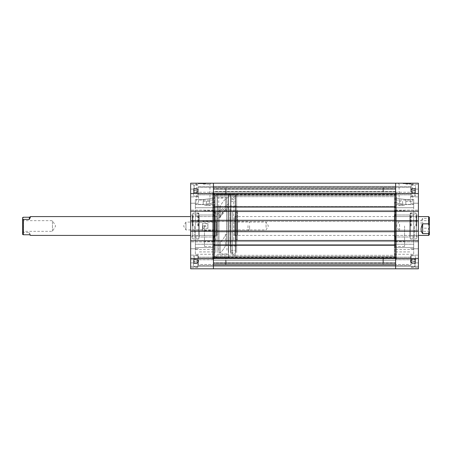 <?xml version="1.0" encoding="UTF-8"?>
<svg xmlns="http://www.w3.org/2000/svg" width="452" height="452" viewBox="0 0 452 452"><rect width="100%" height="100%" fill="white"/><g stroke="black" fill="none" stroke-linecap="round" stroke-linejoin="round"><path stroke-width="0.34" stroke-dasharray="2.26 1.69" d="M401.127 201.264L399.636 201.264L401.127 201.264M401.127 205.637C399.201 205.575 399.201 205.575 401.127 205.637C399.201 205.575 399.201 205.575 401.127 205.637C403.054 205.575 403.054 205.575 401.127 205.637C403.054 205.575 403.054 205.575 401.127 205.637M405.839 183.201L413.518 183.201L405.839 183.201L405.839 183.67L406.721 183.67L404.433 183.67L410.218 183.67L405.839 183.67M405.839 184.15L412.569 184.15L405.839 184.15M405.839 201.264L412.569 201.264L405.839 201.264M418.405 196.157L418.405 203.225L418.405 196.157M410.552 196.157L410.552 203.225L410.552 196.157M418.405 255.843L418.405 262.911L418.405 255.843M410.552 255.843L410.552 262.911L410.552 255.843M395.63 196.157L395.63 200.083L395.63 196.157M395.63 255.843L395.63 259.77L395.63 255.843M418.405 190.659L418.405 196.863L418.405 190.659M411.179 190.659L411.179 196.863L411.179 190.659M395.63 190.659L395.63 194.823L395.63 186.495L395.63 194.275L395.63 193.157L213.434 193.157L213.434 194.275L213.434 193.032L395.63 193.157L395.63 194.275L213.434 194.275L213.434 190.659L213.434 194.823L213.434 186.495L213.434 194.275L395.63 194.275L395.63 190.659M418.405 261.341L418.405 255.137L418.405 261.341M411.179 261.341L411.179 255.137L411.179 261.341M395.63 261.341L395.63 265.505L395.63 257.177L395.63 261.341L395.63 257.177L395.63 261.341L395.63 257.725L395.63 258.843L213.434 258.843L213.434 257.725L213.434 258.968L395.63 258.843L395.63 257.725L213.434 257.725L213.434 265.505L213.434 257.177L213.434 264.951L213.434 257.725L395.63 257.725L395.63 261.341M413.693 254.273L413.693 244.244L413.693 249.56L413.693 244.244L394.376 244.244L394.376 202.439L394.376 249.56L394.376 226L394.376 244.255L413.693 244.255L413.693 226L413.693 240.91L394.376 240.91L413.693 240.91L413.693 247.589L394.376 247.589L394.376 254.273L394.376 247.589L413.693 247.589L413.693 254.273L394.376 254.273M413.693 249.56L394.376 249.56M413.693 207.745L394.376 207.745L394.376 226L394.376 207.745L413.693 207.745L413.693 199.485L405.839 199.485L413.693 199.485L413.693 204.411L394.376 204.411L394.376 197.727L394.376 204.411L413.693 204.411L413.693 244.255L394.376 244.244L413.693 244.255L413.693 211.09L394.376 211.09L413.693 211.09L413.693 207.745L394.376 207.756L413.693 207.756L413.693 199.485L413.693 207.756M416.365 215.163L416.365 236.837L416.365 215.163L418.405 215.163L418.405 236.837L418.405 215.163M416.365 236.837L418.405 236.837M410.235 213.045L410.235 238.955L410.235 213.045L416.365 213.045L416.365 238.955L416.365 213.045M410.235 238.955L416.365 238.955M404.585 226L404.585 246.419L404.585 226M394.376 226L394.376 246.419L394.376 226M396.415 194.586L396.415 257.414L396.415 194.586L394.376 194.586L394.376 257.414L394.376 194.586M396.415 257.414L394.376 257.414M396.415 258.985L396.415 193.015L396.415 258.985L395.63 258.985L395.63 193.015L395.63 258.985M396.415 193.015L395.63 193.015M395.161 236.995L395.161 235.933L394.376 235.933L394.376 211.429L395.161 211.429L395.161 210.688L395.161 211.429L394.376 211.429L394.376 240.571L394.376 235.933L395.161 235.933L395.161 236.995L410.235 236.995L410.235 215.005L410.235 236.995M395.161 215.005L395.161 216.067L394.376 216.067L395.161 216.067L395.161 215.005L410.235 215.005M403.094 183.67L410.947 183.67L403.094 183.67L410.947 183.67L403.094 183.67L403.094 183.201L410.947 183.201L403.094 183.201L410.947 183.201L403.094 183.201L403.094 183.67M410.004 183.67L408.003 183.67L410.004 183.67L410.004 183.201L410.004 183.67M405.048 183.67L404.433 183.67L405.048 183.67L405.048 183.201M418.405 211.237L395.63 211.237L395.63 210.135L395.63 211.237L418.405 211.237L418.405 183.201L395.63 183.201L395.63 211.237L418.405 211.237L418.405 258.437L395.63 258.437L395.63 268.799L395.63 259.691L418.405 259.691L418.405 266.29L418.405 259.691L395.63 259.691L395.63 266.29L418.405 266.29L418.405 268.799L418.405 266.29L395.63 266.29L418.405 266.29L395.63 266.29L395.63 268.799L418.405 268.799L418.405 258.437M395.161 240.571L394.376 240.571L395.161 240.571L395.161 241.311L395.161 235.933L395.161 240.571M418.405 240.763L395.63 240.763L418.405 240.763L395.63 240.763L395.63 258.437M395.63 241.865L395.63 230.243L418.405 230.243L395.63 230.243L418.405 230.243L395.63 230.243L395.63 241.865L418.405 241.865L395.63 241.865M418.405 220.661L395.63 220.661L418.405 220.661L395.63 220.661L395.63 221.757L418.405 221.757L395.63 221.757L418.405 221.757L395.63 221.757L395.63 210.135L395.63 231.339L418.405 231.339M190.659 258.437L190.659 268.799L395.63 268.799L395.63 258.12L395.63 268.799L418.405 268.799L395.63 268.799L395.63 260.476L213.434 260.476L213.434 266.211L213.434 260.476L395.63 260.476L395.63 266.211L213.434 266.211L213.434 268.799L213.434 259.691L190.659 259.691L190.659 266.29L190.659 259.691L213.434 259.691L213.434 266.29L190.659 266.29L190.659 268.799L190.659 266.29L213.434 266.29L190.659 266.29L213.434 266.29L213.434 268.799L213.434 258.437L190.659 258.437L190.659 193.563L213.434 193.563L213.434 221.757L190.659 221.757L190.659 220.661L190.659 221.757L213.434 221.757L190.659 221.757L213.434 221.757L213.434 220.661L213.434 231.339L213.434 230.243L190.659 230.243L190.659 231.339L190.659 230.243L213.434 230.243L190.659 230.243L213.434 230.243L213.434 241.865L213.434 230.243L213.434 231.339L190.659 231.339M395.63 210.135L418.405 210.135L395.63 210.135M395.161 216.067L395.161 211.429L395.161 216.067M405.839 199.485C399.873 198.886 396.602 198.298 396.025 197.727C396.59 198.298 399.867 198.886 405.839 199.485C399.873 198.886 396.602 198.298 396.025 197.727C396.59 198.298 399.867 198.886 405.839 199.485L405.839 204.581L413.693 204.581L405.839 204.581C399.873 203.841 396.602 203.129 396.025 202.439C396.59 203.123 399.862 203.841 405.839 204.581C399.873 203.841 396.602 203.129 396.025 202.439C396.59 203.123 399.862 203.841 405.839 204.581L405.839 199.485M410.947 183.67L410.947 183.201L410.947 183.67M404.433 183.201L404.433 183.67L404.433 183.201M404.715 183.201L404.715 183.67M405.433 183.201L405.433 183.67M405.964 183.201L409.433 183.201L407.292 183.201L407.286 183.67L405.964 183.67L409.501 183.67L407.252 183.67L409.501 183.67L407.292 183.67L407.292 183.201L405.964 183.201L405.964 183.67M410.071 183.201L406.986 183.201L410.071 183.201L410.071 183.67M409.501 183.201L407.292 183.201L409.501 183.201L409.501 183.67M410.218 183.201L410.218 183.67M409.851 183.201L409.851 183.67M409.128 183.201L409.128 183.67M407.263 183.201L407.263 183.67L407.252 183.201M408.602 183.201L408.602 183.67M405.077 183.201L405.077 183.67M405.551 183.201L405.551 183.67M409.433 183.201L409.433 183.67M409.015 183.201L409.015 183.67M408.648 183.201L408.648 183.67L408.648 183.201M408.003 183.201L405.517 183.201L408.003 183.201L408.003 183.67L405.517 183.67L408.003 183.67L408.003 183.201L408.003 183.67M405.517 183.201L405.517 183.67M405.015 183.201L405.015 183.67M405.003 183.201L405.003 183.67L405.003 183.201M405.647 183.201L405.647 183.67M406.506 183.201L406.506 183.67M405.862 183.201L405.862 183.67L405.873 183.201M406.986 183.201L406.986 183.67L406.986 183.201M408.405 183.201L408.405 183.67L408.405 183.201M408.388 183.201L408.388 183.67L408.388 183.201M406.721 183.201L406.721 183.67M407.292 183.201L407.292 183.67M395.63 194.586L396.415 193.642L395.63 192.705L394.845 193.642L395.63 194.586L395.63 257.414L396.415 258.358L395.63 259.295L394.845 258.358L395.63 257.414L395.63 194.586L213.434 194.586L212.649 193.642L213.434 192.705L214.22 193.642L213.434 194.586L213.434 257.414L212.649 258.358L213.434 259.295L214.22 258.358L213.434 257.414L213.434 194.586M410.235 215.321L410.235 236.678L409.924 236.995L409.924 215.005L409.924 236.995L394.845 236.995L394.845 215.005L394.845 236.995L394.534 236.678L394.534 215.321L394.845 215.005L409.924 215.005L410.235 215.321L410.235 236.678M394.534 235.741L394.534 216.259L394.534 235.741L394.845 235.424L394.845 216.576L394.845 235.424L409.924 235.424L409.924 216.576L410.235 216.259L410.235 235.741L410.235 216.259M394.534 216.259L394.845 216.576L409.924 216.576L409.924 235.424L410.235 235.741M394.534 215.321L394.534 236.678M411.196 226L411.196 212.915L411.196 226M414.422 226L414.422 237.351L414.422 226M410.67 226L410.67 212.915L410.67 226M411.269 226L411.269 213.045L411.269 226M415.93 226L415.93 213.045L415.93 226M416.716 226L416.716 216.05L416.716 226M207.937 201.264L209.429 201.264L207.937 201.264M207.937 205.637C209.864 205.575 209.864 205.575 207.937 205.637C209.864 205.575 209.864 205.575 207.937 205.637C206.01 205.575 206.01 205.575 207.937 205.637C206.01 205.575 206.01 205.575 207.937 205.637M203.225 183.201L210.903 183.201L195.546 183.201L203.225 183.201L203.225 183.67L202.349 183.67L204.632 183.67L198.852 183.67L203.225 183.67M203.225 184.15L209.954 184.15L203.225 184.15M203.225 201.264L209.954 201.264L203.225 201.264M190.659 196.157L190.659 203.225L190.659 196.157M198.513 196.157L198.513 203.225L198.513 196.157M190.659 255.843L190.659 262.911L190.659 255.843M198.513 255.843L198.513 262.911L198.513 255.843M213.434 196.157L213.434 200.083L213.434 196.157M213.434 255.843L213.434 259.77L213.434 255.843M190.659 190.659L190.659 196.863L190.659 190.659M197.886 190.659L197.886 196.863L197.886 190.659M190.659 261.341L190.659 255.137L190.659 261.341M197.886 261.341L197.886 255.137L197.886 261.341M195.371 254.273L195.371 244.244L195.371 249.56L195.371 244.244L214.689 244.244L214.689 202.439L214.689 249.56L214.689 226L214.689 244.255L195.371 244.255L195.371 226L195.371 240.91L214.689 240.91L195.371 240.91L195.371 247.589L214.689 247.589L214.689 254.273L214.689 247.589L195.371 247.589L195.371 254.273L214.689 254.273M195.371 249.56L214.689 249.56M195.371 207.745L214.689 207.745L214.689 226L214.689 207.745L195.371 207.745L195.371 199.485L203.225 199.485L195.371 199.485L195.371 204.411L214.689 204.411L214.689 197.727L214.689 204.411L195.371 204.411L195.371 244.255L214.689 244.244L195.371 244.255L195.371 211.09L214.689 211.09L195.371 211.09L195.371 207.745L214.689 207.756L195.371 207.756L195.371 199.485L195.371 207.756M192.705 215.163L192.705 236.837L192.705 215.163L190.659 215.163L190.659 236.837L190.659 215.163M192.705 236.837L190.659 236.837M198.829 213.045L198.829 238.955L198.829 213.045L192.705 213.045L192.705 238.955L192.705 213.045M198.829 238.955L192.705 238.955M204.485 226L204.485 246.419L204.485 226M214.689 226L214.689 246.419L214.689 226M212.649 194.586L212.649 257.414L212.649 194.586L214.689 194.586L214.689 257.414L214.689 194.586M212.649 257.414L214.689 257.414M212.649 258.985L212.649 193.015L212.649 258.985L213.434 258.985L213.434 193.015L213.434 258.985M212.649 193.015L213.434 193.015M213.903 236.995L213.903 235.933L214.689 235.933L214.689 211.429L213.903 211.429L213.903 210.688L213.903 211.429L214.689 211.429L214.689 240.571L214.689 235.933L213.903 235.933L213.903 236.995L198.829 236.995L198.829 215.005L198.829 236.995M213.903 215.005L213.903 216.067L214.689 216.067L213.903 216.067L213.903 215.005L198.829 215.005M205.976 183.67L198.123 183.67L205.976 183.67L198.123 183.67L205.976 183.67L205.976 183.201L198.123 183.201L205.976 183.201L198.123 183.201L205.976 183.201L205.976 183.67M199.061 183.67L201.061 183.67L199.061 183.67L199.061 183.201L199.061 183.67M204.016 183.67L204.632 183.67L204.016 183.67L204.016 183.201M213.434 193.563L213.434 183.201L190.659 183.201L190.659 193.563M190.659 211.237L213.434 211.237L190.659 211.237L190.659 210.135L190.659 211.237L213.434 211.237L213.434 221.757L213.434 220.661L190.659 220.661M190.659 240.763L213.434 240.763L213.434 241.865L213.434 240.763L190.659 240.763L190.659 241.865L190.659 240.763L213.434 240.763L213.434 258.437M213.903 240.571L214.689 240.571L213.903 240.571L213.903 241.311L213.903 235.933L213.903 240.571M395.63 220.305L395.63 265.657L395.63 244.73L395.63 258.12L213.434 258.12L213.434 268.799L190.659 268.799L213.434 268.799L213.434 266.211L395.63 266.211L213.434 266.211L395.63 266.211L395.63 268.799L213.434 268.799L213.434 186.343L213.434 191.801L213.434 186.343L395.63 186.343L395.63 191.801L395.63 186.343L213.434 186.343L213.434 193.88L213.434 183.201L213.434 193.88L395.63 193.88L395.63 206.485L213.434 206.485L395.63 206.485L395.63 207.27L395.63 196.671L213.434 196.671L395.63 196.671L395.63 195.405L395.63 206.92L213.434 206.92L395.63 206.92L395.63 207.27L395.63 186.343L213.434 186.343L395.63 186.343L213.434 186.343L395.63 186.343L395.63 193.88L395.63 183.201L395.63 193.88L213.434 193.88L395.63 193.88L395.63 221.407L213.434 221.407L395.63 221.407L213.434 221.407L395.63 221.407L395.63 220.305L395.63 221.407L395.63 220.305L213.434 220.305M213.434 210.135L190.659 210.135L213.434 210.135M213.434 241.865L190.659 241.865L213.434 241.865M213.903 216.067L213.903 211.429L213.903 216.067M203.225 199.485C209.191 198.886 212.463 198.298 213.045 197.727C212.474 198.298 209.203 198.886 203.225 199.485C209.191 198.886 212.463 198.298 213.045 197.727C212.474 198.298 209.203 198.886 203.225 199.485L203.225 204.581L195.371 204.581L203.225 204.581C209.191 203.841 212.463 203.129 213.045 202.439C212.474 203.123 209.203 203.841 203.225 204.581C209.191 203.841 212.463 203.129 213.045 202.439C212.474 203.123 209.203 203.841 203.225 204.581L203.225 199.485M198.123 183.67L198.123 183.201L198.123 183.67M204.632 183.201L204.632 183.67L204.632 183.201M204.349 183.201L204.349 183.67M203.632 183.201L203.632 183.67M198.993 183.201L201.778 183.201L201.778 183.67L199.564 183.67L201.812 183.67L199.564 183.67L201.778 183.67L201.778 183.201L200.682 183.201L200.677 183.67L200.682 183.201L202.078 183.201L202.078 183.67L202.078 183.201L200.66 183.201L200.66 183.67L200.66 183.201L198.993 183.201L198.993 183.67M199.552 183.201L199.564 183.67M198.852 183.201L198.852 183.67M199.213 183.201L199.213 183.67M199.937 183.201L199.937 183.67M201.807 183.201L201.807 183.67L201.812 183.201M200.468 183.201L200.468 183.67M203.988 183.201L203.988 183.67M203.513 183.201L203.513 183.67M199.637 183.201L203.101 183.201L199.637 183.201L199.637 183.67L203.101 183.67L199.637 183.67M201.773 183.201L201.773 183.67M200.05 183.201L200.05 183.67M203.101 183.201L203.101 183.67M200.422 183.201L200.422 183.67L200.422 183.201M201.061 183.201L203.547 183.201L201.061 183.201L201.061 183.67L203.547 183.67L201.061 183.67L201.061 183.201L201.061 183.67M203.547 183.201L203.547 183.67M204.05 183.201L204.061 183.67M203.417 183.201L203.417 183.67M202.564 183.201L202.564 183.67M203.202 183.201L203.202 183.67L203.191 183.201M202.349 183.201L202.349 183.67M198.829 215.321L198.829 236.678L199.14 236.995L199.14 215.005L199.14 236.995L214.22 236.995L214.22 215.005L214.22 236.995L214.536 236.678L214.536 215.321L214.22 215.005L199.14 215.005L198.829 215.321L198.829 236.678M214.536 235.741L214.536 216.259L214.536 235.741L214.22 235.424L214.22 216.576L214.22 235.424L199.14 235.424L199.14 216.576L198.829 216.259L198.829 235.741L198.829 216.259M214.536 216.259L214.22 216.576L199.14 216.576L199.14 235.424L198.829 235.741M214.536 215.321L214.536 236.678M197.874 226L197.874 212.915L197.874 226M194.648 226L194.648 237.351L194.648 226M198.394 226L198.394 212.915L198.394 226M197.795 226L197.795 213.045L197.795 226M193.134 226L193.134 213.045L193.134 226M192.349 226L192.349 216.05L192.349 226M213.434 264.081L213.434 244.73L213.434 264.081M395.63 258.019L395.63 256.832L213.434 256.832L395.63 256.832L395.63 258.019L213.434 258.019L213.434 258.968L213.434 258.019L395.63 258.019L395.63 258.968L213.434 258.968L395.63 258.968L395.63 258.019M395.63 255.996L395.63 255.329L213.434 255.329L395.63 255.329L395.63 245.08L395.63 255.996M213.434 188.987L213.434 187.049L213.434 189.202L395.63 188.987L395.63 187.049L213.434 187.049L395.63 187.049L395.63 188.987L213.434 188.987M395.63 194.603L395.63 195.168L213.434 195.168L395.63 195.405L395.63 194.603M395.63 188.648L395.63 187.523L213.434 187.523L213.434 188.648L213.434 187.523L395.63 187.523L395.63 189.202L213.434 189.202L395.63 189.202L213.434 189.173L213.434 188.648L213.434 189.173L395.63 189.173L395.63 188.648L213.434 188.648L395.63 188.648M395.63 262.827L395.63 264.951L213.434 264.951L395.63 264.951L395.63 263.013L213.434 263.013L395.63 262.798L213.434 262.798L395.63 262.798L213.434 262.827L395.63 262.827L395.63 263.352L395.63 262.827M395.63 193.117L213.434 193.032L213.434 193.981L213.434 193.032L395.63 193.032L395.63 193.981L213.434 193.981L395.63 193.981L395.63 193.117L213.434 193.117L395.63 193.117M395.63 211.513L395.63 210.412L395.63 211.513L213.434 211.513M213.434 240.487L213.434 241.588L213.434 240.487L395.63 240.487M213.434 231.695L213.434 230.593L213.434 231.695L395.63 231.695M395.63 268.799L213.434 268.799M395.63 183.201L213.434 183.201M395.63 210.412L213.434 210.412L395.63 210.412M395.63 230.593L213.434 230.593L395.63 230.593M395.63 241.588L213.434 241.588L395.63 241.588M395.63 207.27L213.434 207.27L395.63 207.27M395.63 265.657L213.434 265.657L395.63 265.657M395.63 244.73L213.434 244.73L395.63 244.73M237.311 214.197L237.311 239.741L237.311 214.197M236.051 214.197L236.051 239.741L236.051 214.197M236.678 208.807L236.678 246.024L236.678 208.807M229.927 208.807L229.927 246.024L229.927 208.807M214.689 236.989L214.689 213.197L214.689 236.989M215.949 236.989L215.949 213.197L215.949 236.989M229.927 239.487L229.927 210.293L229.927 239.487M237.311 239.487L237.311 210.293L237.311 239.487M235.582 252.566L235.582 195.061L235.582 252.566M236.678 252.566L236.678 195.061L236.678 252.566M230.633 246.905L230.633 201.654L230.633 246.905M235.582 246.905L235.582 201.654L235.582 246.905M228.593 252.566L228.593 195.061L228.593 252.566M230.633 252.566L230.633 195.061L230.633 252.566M226.944 250.272L226.944 197.727L226.944 250.272M228.593 250.272L228.593 197.727L228.593 250.272M218.774 239.419L218.774 210.372L218.774 239.419M226.944 239.419L226.944 210.372L226.944 239.419M217.124 250.272L217.124 197.727L217.124 250.272M218.774 250.272L218.774 197.727L218.774 250.272M215.084 252.566L215.084 195.061L215.084 252.566M217.124 252.566L217.124 195.061L217.124 252.566M214.689 239.826L214.689 209.903L214.689 239.826M215.084 239.826L215.084 209.903L215.084 239.826M234.639 221.955L234.639 230.712L234.639 221.955M217.361 221.955L217.361 230.712L217.361 221.955M236.051 217.909L236.051 235.424L236.051 217.909M234.639 217.909L234.639 235.424L234.639 217.909M217.361 217.909L217.361 235.424L217.361 217.909M215.949 234.091L215.949 216.576L215.949 234.091M226.785 199.151L226.785 245.6L225.531 245.6C223.751 249.058 221.966 251.47 220.186 252.849L218.932 252.849L218.932 241.667L220.186 241.667C221.966 241.159 223.751 238.746 225.531 234.418L226.785 234.418L226.785 199.151L226.785 210.333L225.531 210.333C223.751 210.841 221.966 213.254 220.186 217.582L218.932 217.582L218.932 252.849L218.932 210.293L218.932 241.667L220.186 241.667L220.186 252.849L218.932 252.849L218.932 206.4L220.186 206.4C221.966 202.942 223.751 200.53 225.531 199.151L226.785 199.151L226.785 241.707L226.785 210.333L225.531 210.333C223.751 210.841 221.966 213.254 220.186 217.582L218.932 217.582L218.932 206.4L220.186 206.4L220.186 217.582L220.186 206.4C221.966 202.942 223.751 200.53 225.531 199.151L225.531 210.333L225.531 199.151L226.785 199.151M225.531 234.418L225.531 245.6C223.751 249.058 221.966 251.47 220.186 252.849L220.186 241.667C221.966 241.159 223.751 238.746 225.531 234.418L226.785 234.418L226.785 245.6L225.531 245.6L225.531 234.418M228.356 207.174L228.356 208.79L217.361 218.689L217.361 217.016L228.356 207.174L228.356 257.414L228.356 194.586L228.356 203.762L217.361 212.796L217.361 214.417L228.356 205.434L228.356 197.727L217.361 197.727L217.361 214.417M217.361 217.016L217.361 212.796M217.361 218.689L217.361 197.727M228.356 208.79L228.356 197.727M228.356 203.762L228.356 205.434M236.051 233.006L236.051 212.333L236.051 233.006M237.622 233.006L237.622 212.333L237.622 233.006M237.622 221.169L237.622 235.424L237.622 221.169M236.051 221.169L236.051 235.424L236.051 221.169M230.91 239.266L230.91 200.117L230.91 239.266M233.769 239.831L233.769 199.016L233.769 239.831M230.91 211.604L230.91 254.086L230.91 211.604M230.91 242.102L230.91 194.586L230.91 242.102M235.306 242.102L235.306 194.586L235.306 242.102M235.306 210.688L235.306 255.872L235.306 210.688M232.447 211.248L232.447 254.775L232.447 211.248M235.306 240.187L235.306 198.326L235.306 240.187M235.306 213.519L235.306 250.346L235.306 213.519M230.91 213.519L230.91 250.346L230.91 213.519M214.378 237.147L214.378 212.333L214.378 237.147M215.949 237.147L215.949 212.333L215.949 237.147M215.949 218.31L215.949 235.424L215.949 218.31M214.378 218.31L214.378 235.424L214.378 218.31M234.639 217.904L234.639 234.639L234.639 217.904M235.424 234.837L235.424 216.576L235.424 234.837M234.639 227.655L234.639 221.248L234.639 227.655M235.464 227.367L235.464 222.073L235.464 227.367M266.053 227.367L266.053 222.073L266.053 227.367M429.4 223.802L429.4 232.322L429.4 223.802M428.417 224.141L428.417 231.339L428.417 224.141M399.557 224.141L399.557 231.339L399.557 224.141M428.615 216.576L428.615 218.384L422.648 218.384C420.58 220.921 420.58 224.175 422.648 228.153L428.615 228.153L428.615 235.424M429.4 234.639L429.4 217.361M428.615 228.153L429.4 226.644M429.4 219.892L428.615 218.384M422.648 228.153L422.648 218.384M217.361 227.791L217.361 217.361L217.361 227.791M216.576 224.045L216.576 235.424L216.576 224.045M217.361 221.35L217.361 230.752L217.361 221.35M216.536 222.158L216.536 229.927L216.536 222.158M185.947 222.158L185.947 229.927L185.947 222.158M22.6 232.187L22.6 219.678L22.6 232.187M23.583 231.226L23.583 220.661L23.583 231.226M52.443 231.226L52.443 220.661L52.443 231.226M30.719 235.424L29.352 232.599L23.385 232.599L23.385 217.237M22.6 217.57L22.6 234.43M23.385 232.599L22.6 232.933M29.352 232.599L29.352 234.763M197.1 188.704L197.1 190.891L193.49 190.891L193.49 188.591L193.49 190.433L197.1 190.433L193.49 190.433L193.49 192.501L197.1 192.501L197.1 188.591L193.49 188.591L193.49 192.727L197.1 192.501L197.1 188.699L197.1 191.806L197.1 190.891L193.49 190.891L193.49 188.591L197.1 188.591L197.1 192.727L193.49 192.727L197.1 192.727L197.1 188.823L193.49 188.823L197.1 188.704L198.236 190.659L197.1 192.625L198.236 190.659L197.1 188.699M193.49 188.665L193.49 195.53L193.49 188.665M197.886 192.077L197.886 187.207L197.886 192.077M226.158 189.625L226.158 193.19L226.158 189.625M225.542 189.371L225.542 193.801L225.542 189.371M197.886 188.405L197.886 196.157L197.886 188.405M197.1 259.386L197.1 261.567L193.49 261.567L193.49 263.409L193.49 259.273L193.49 261.109L197.1 261.109L193.49 261.109L193.49 263.177L197.1 263.177L197.1 259.273L193.49 259.273L193.49 263.409L197.1 263.177L197.1 259.375L197.1 262.488L197.1 261.567L193.49 261.567L193.49 259.273L197.1 259.273L197.1 263.409L193.49 263.409L197.1 263.409L197.1 259.499L193.49 259.499L197.1 259.386M193.49 259.341L193.49 266.211L193.49 259.341M197.886 262.759L197.886 257.883L197.886 262.759M226.158 260.301L226.158 263.866L226.158 260.301M225.542 260.053L225.542 264.482L225.542 260.053M197.886 259.086L197.886 266.838L197.886 259.086M411.964 260.194L411.964 263.177L415.58 263.409L415.58 259.273L411.964 259.499L415.58 259.499L415.58 261.567L411.964 261.567L411.964 259.273L415.58 259.273L415.58 263.409L415.58 261.567L411.964 261.567L411.964 259.375L411.964 263.296L415.58 263.177L415.58 259.273L411.964 259.273L411.964 263.409L415.58 263.409L411.964 263.409L411.964 261.109L415.58 261.109L411.964 261.109L411.964 260.194M415.58 263.335L415.58 256.47L415.58 263.335M411.179 259.923L411.179 264.793L411.179 259.923M382.906 262.375L382.906 258.81L382.906 262.375M383.522 262.629L383.522 258.199L383.522 262.629M411.179 263.595L411.179 255.843L411.179 263.595M411.964 189.512L411.964 192.501L415.58 192.727L415.58 188.591L411.964 188.823L415.58 188.823L415.58 190.891L411.964 190.891L411.964 188.591L415.58 188.591L415.58 192.727L415.58 190.891L411.964 190.891L411.964 188.699L411.964 192.614L415.58 192.501L415.58 188.591L411.964 188.591L411.964 192.727L415.58 192.727L411.964 192.727L411.964 190.433L415.58 190.433L411.964 190.433L411.964 189.512M415.58 192.659L415.58 185.789L415.58 192.659M411.179 189.241L411.179 194.117L411.179 189.241M382.906 191.699L382.906 188.134L382.906 191.699M383.522 191.947L383.522 187.518L383.522 191.947M411.179 192.914L411.179 185.162L411.179 192.914M202.439 225.684L202.439 229.842L202.439 225.684M202.942 225.61L202.942 230.712L202.942 225.61M247.99 225.61L247.99 230.712L247.99 225.61M249.56 225.74L249.56 229.141L249.56 225.74M202.439 223.542L202.439 228.458L202.439 223.542L207.937 223.542L207.937 225.774L202.439 225.774M202.439 228.237L207.937 228.237L207.937 225.774M207.937 228.237L202.439 228.458M207.937 228.458L207.937 226.226L202.439 226.226M207.937 223.542L207.937 226.226M207.937 223.763L202.439 223.763M395.63 193.563L418.405 193.563M395.63 264.476L213.434 264.476L395.63 264.476M395.63 195.405L213.434 195.405L395.63 195.405M395.63 191.772L213.434 191.772L395.63 191.772M395.63 263.352L213.434 263.352L395.63 263.352M395.63 258.12L213.434 258.12L395.63 258.12M395.63 245.515L213.434 245.515L395.63 245.515M395.63 245.08L213.434 245.08L395.63 245.08M395.63 256.595L213.434 256.595L395.63 256.595M395.63 258.883L213.434 258.883L395.63 258.883M194.117 192.914L194.117 185.162L194.117 192.914M198.202 189.371L198.202 193.801L198.202 189.371M194.117 263.595L194.117 255.843L194.117 263.595M198.202 260.053L198.202 264.482L198.202 260.053M414.947 259.086L414.947 266.838L414.947 259.086M410.868 262.629L410.868 258.199L410.868 262.629M414.947 188.405L414.947 196.157L414.947 188.405M410.868 191.947L410.868 187.518L410.868 191.947M394.376 205.581L399.636 205.581L399.636 201.264M399.11 201.264L399.11 184.15L398.161 183.201M410.552 203.225L418.405 203.225L410.552 203.225M410.552 262.911L418.405 262.911L410.552 262.911M395.63 200.083L410.552 200.083L395.63 200.083M395.63 259.77L410.552 259.77L395.63 259.77M411.179 196.863L418.405 196.863L411.179 196.863M395.63 194.823L411.179 194.823L395.63 194.823M411.179 267.544L418.405 267.544L411.179 267.544M395.63 265.505L411.179 265.505L395.63 265.505M394.376 246.419L404.585 246.419M395.161 210.688L404.585 210.688M395.161 241.311L404.585 241.311M402.619 201.264L402.619 205.581L404.585 205.581M394.376 202.439L396.025 202.439L396.025 197.727L394.376 197.727M395.63 257.177L411.179 257.177L395.63 257.177M411.179 255.137L418.405 255.137L411.179 255.137M395.63 186.495L411.179 186.495L395.63 186.495M411.179 184.456L418.405 184.456L411.179 184.456M395.63 251.917L410.552 251.917L395.63 251.917M395.63 192.23L410.552 192.23L395.63 192.23M410.552 248.775L418.405 248.775L410.552 248.775M410.552 189.089L418.405 189.089L410.552 189.089M412.569 201.264L412.569 184.15L413.518 183.201M396.415 258.358L396.415 193.642L396.415 258.358M394.845 193.642L394.845 258.358L394.845 193.642M411.196 216.05L414.422 215.175M414.422 237.351L410.67 238.368M410.67 212.915L415.93 213.045M416.716 216.05L415.93 215.242M411.196 235.424L416.716 235.424M411.196 216.576L416.716 216.576M416.716 235.95L415.93 236.758M410.67 239.085L415.93 238.955M414.422 214.649L410.67 213.632M411.196 235.95L414.422 236.825M214.689 205.581L209.429 205.581L209.429 201.264M209.954 201.264L209.954 184.15L210.903 183.201M198.513 203.225L190.659 203.225L198.513 203.225M198.513 262.911L190.659 262.911L198.513 262.911M213.434 200.083L198.513 200.083L213.434 200.083M213.434 259.77L198.513 259.77L213.434 259.77M197.886 196.863L190.659 196.863L197.886 196.863M213.434 194.823L197.886 194.823L213.434 194.823M197.886 267.544L190.659 267.544L197.886 267.544M213.434 265.505L197.886 265.505L213.434 265.505M214.689 246.419L204.485 246.419M213.903 210.688L204.485 210.688M213.903 241.311L204.485 241.311M206.445 201.264L206.445 205.581L204.485 205.581M214.689 202.439L213.045 202.439L213.045 197.727L214.689 197.727M213.434 257.177L197.886 257.177L213.434 257.177M197.886 255.137L190.659 255.137L197.886 255.137M213.434 186.495L197.886 186.495L213.434 186.495M197.886 184.456L190.659 184.456L197.886 184.456M213.434 251.917L198.513 251.917L213.434 251.917M213.434 192.23L198.513 192.23L213.434 192.23M198.513 248.775L190.659 248.775L198.513 248.775M198.513 189.089L190.659 189.089L198.513 189.089M196.496 201.264L196.496 184.15L195.546 183.201M212.649 193.642L212.649 258.358L212.649 193.642M214.22 258.358L214.22 193.642L214.22 258.358M197.874 216.05L194.648 215.175M194.648 237.351L198.394 238.368M198.394 212.915L193.134 213.045M192.349 216.05L193.134 215.242M197.874 235.424L192.349 235.424M197.874 216.576L192.349 216.576M192.349 235.95L193.134 236.758M198.394 239.085L193.134 238.955M194.648 214.649L198.394 213.632M197.874 235.95L194.648 236.825M395.63 257.414L213.434 257.414M395.63 191.801L213.434 191.801L395.63 191.801M395.63 191.445L213.434 191.445M236.051 239.741L237.311 239.741M229.927 246.024L236.678 246.024M215.949 238.803L214.689 238.803M229.927 210.293L237.311 210.293M235.582 195.061L236.678 195.061M230.633 201.654L235.582 201.654M228.593 195.061L230.633 195.061M226.944 197.727L228.593 197.727M218.774 210.372L226.944 210.372M217.124 197.727L218.774 197.727M215.084 195.061L217.124 195.061M214.689 209.903L215.084 209.903M217.361 230.712L234.639 230.712M234.639 235.424L237.622 235.424M214.378 235.424L217.361 235.424M214.378 216.576L217.361 216.576M234.639 216.576L237.622 216.576M217.361 221.288L234.639 221.288M214.689 242.097L215.084 242.097M215.084 256.939L217.124 256.939M217.124 254.273L218.774 254.273M218.774 241.628L226.944 241.628M226.944 254.273L228.593 254.273M228.593 256.939L230.633 256.939M230.633 250.346L235.582 250.346M235.582 256.939L236.678 256.939M229.927 241.707L237.311 241.707M215.949 213.197L214.689 213.197M229.927 205.976L236.678 205.976M236.051 212.259L237.311 212.259M226.785 198.044L218.932 198.044M226.785 210.293L218.932 210.293M226.785 241.707L218.932 241.707M226.785 253.956L218.932 253.956M228.356 257.414L217.361 257.414M228.356 194.586L217.361 194.586M228.356 254.273L217.361 254.273M236.051 239.667L237.622 239.667M236.051 212.333L237.622 212.333M230.91 251.883L233.769 252.984L230.91 254.086M230.91 200.117L233.769 199.016L230.91 197.914M230.91 257.414L235.306 257.414M235.306 198.326L232.447 197.225L235.306 196.128M235.306 253.674L232.447 254.775L235.306 255.872M230.91 201.654L235.306 201.654M230.91 250.346L235.306 250.346M230.91 194.586L235.306 194.586M214.378 239.667L215.949 239.667M214.378 212.333L215.949 212.333M234.639 217.361L235.424 216.576L418.405 216.576M234.639 230.752L235.464 229.927L266.053 229.927L268.409 226L266.053 222.073L235.464 222.073L234.639 221.248M429.4 232.322L428.417 231.339L399.557 231.339L396.347 226L399.557 220.661L428.417 220.661L429.4 219.678M234.639 234.639L235.424 235.424L418.405 235.424M217.361 234.639L216.576 235.424L190.659 235.424M217.361 221.248L216.536 222.073L185.947 222.073L183.591 226L185.947 229.927L216.536 229.927L217.361 230.752M22.6 219.678L23.583 220.661L52.443 220.661L55.652 226L52.443 231.339L23.583 231.339L22.6 232.322M217.361 217.361L216.576 216.576L190.659 216.576M194.117 196.157L193.49 195.53L194.117 196.157L197.886 196.157L194.117 196.157M198.202 187.518L197.886 187.207L198.202 187.518L225.542 187.518L198.202 187.518M226.158 193.19L225.542 193.801L198.202 193.801L197.886 194.117L198.202 193.801L225.542 193.801L226.158 193.19M197.886 185.162L194.117 185.162L193.49 185.789L194.117 185.162L197.886 185.162M226.158 188.134L225.542 187.518L226.158 188.134M198.236 261.341L197.1 259.375L198.236 261.341L197.1 263.301L198.236 261.341M194.117 266.838L193.49 266.211L194.117 266.838L197.886 266.838L194.117 266.838M198.202 258.199L197.886 257.883L198.202 258.199L225.542 258.199L198.202 258.199M226.158 263.866L225.542 264.482L198.202 264.482L197.886 264.793L198.202 264.482L225.542 264.482L226.158 263.866M197.886 255.843L194.117 255.843L193.49 256.47L194.117 255.843L197.886 255.843M226.158 258.81L225.542 258.199L226.158 258.81M410.834 261.341L411.964 259.375L410.834 261.341L411.964 263.301L410.834 261.341M414.947 266.838L415.58 266.211L414.947 266.838L411.179 266.838L414.947 266.838M410.868 258.199L411.179 257.883L410.868 258.199L383.522 258.199L410.868 258.199M382.906 263.866L383.522 264.482L410.868 264.482L411.179 264.793L410.868 264.482L383.522 264.482L382.906 263.866M411.179 255.843L414.947 255.843L415.58 256.47L414.947 255.843L411.179 255.843M382.906 258.81L383.522 258.199L382.906 258.81M410.834 190.659L411.964 188.699L410.834 190.659L411.964 192.625L410.834 190.659M414.947 196.157L415.58 195.53L414.947 196.157L411.179 196.157L414.947 196.157M410.868 187.518L411.179 187.207L410.868 187.518L383.522 187.518L410.868 187.518M382.906 193.19L383.522 193.801L410.868 193.801L411.179 194.117L410.868 193.801L383.522 193.801L382.906 193.19M411.179 185.162L414.947 185.162L415.58 185.789L414.947 185.162L411.179 185.162M382.906 188.134L383.522 187.518L382.906 188.134M202.439 222.158L202.942 221.288L247.99 221.288L249.56 222.859M249.56 229.141L247.99 230.712L202.942 230.712L202.439 229.842"/><path stroke-width="0.68" d="M395.63 193.563L395.63 183.201L418.405 183.201L418.405 193.563L395.63 193.563L395.63 211.237L418.405 211.237L418.405 193.563M418.405 211.237L418.405 220.661L395.63 220.661L395.63 231.339L418.405 231.339L418.405 220.661M418.405 258.437L418.405 268.799L395.63 268.799L395.63 258.437L418.405 258.437L418.405 231.339M418.405 240.763L395.63 240.763L395.63 258.437M190.659 240.763L213.434 240.763L213.434 268.799L190.659 268.799L190.659 183.201L213.434 183.201L213.434 211.237L190.659 211.237M190.659 220.661L213.434 220.661L213.434 231.339L190.659 231.339M395.63 211.513L213.434 211.513L213.434 193.88L395.63 193.88L395.63 231.695L213.434 231.695L213.434 258.12L395.63 258.12L395.63 231.695M213.434 211.513L213.434 231.695M395.63 220.305L213.434 220.305M395.63 240.487L213.434 240.487M395.63 268.799L213.434 268.799M213.434 183.201L395.63 183.201M428.615 216.576L429.4 217.361L429.4 234.639L428.615 235.424L428.615 233.616L422.648 233.616C420.58 231.079 420.58 227.825 422.648 223.847L428.615 223.847L428.615 216.576L418.405 216.576M428.615 223.847L429.4 225.356M429.4 232.108L428.615 233.616M422.648 223.847L422.648 233.616M23.385 234.763L22.6 234.43L22.6 217.57L23.385 217.237L29.352 217.237L30.719 216.576L29.352 219.401L23.385 219.401L23.385 234.763L29.352 234.763L30.719 235.424L190.659 235.424M23.385 219.401L22.6 219.067M29.352 219.401L29.352 217.237M190.659 258.437L213.434 258.437M213.434 193.563L190.659 193.563M418.405 235.424L428.615 235.424M190.659 216.576L30.719 216.576"/></g></svg>
